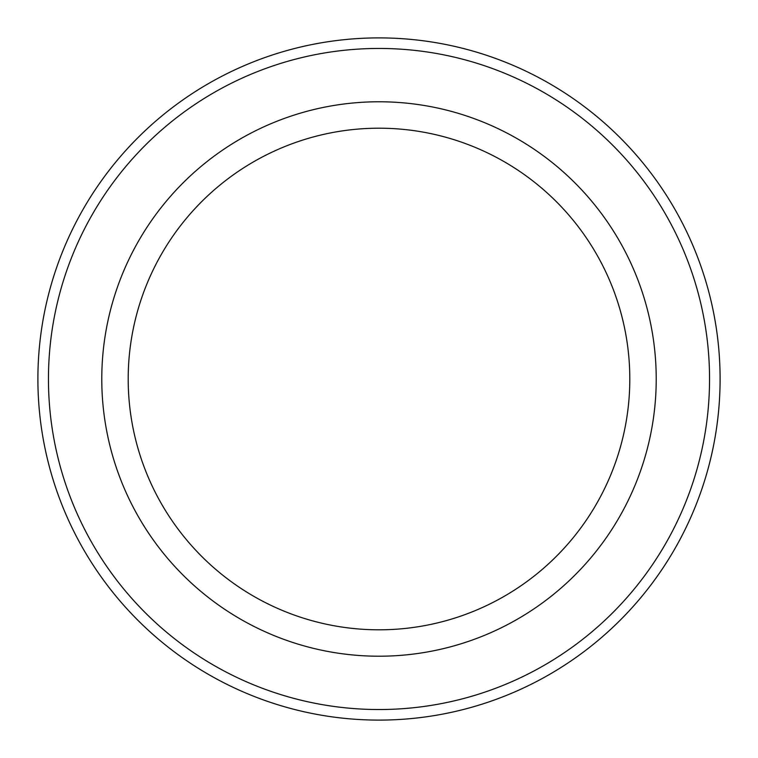 <?xml version="1.0" encoding="UTF-8"?>
<svg xmlns="http://www.w3.org/2000/svg" width="758" height="758" viewBox="0 0 758 758"><rect width="100%" height="100%" fill="white"/><g stroke="black" fill="none" stroke-linecap="round" stroke-linejoin="round"><path stroke-width="1.14" d="M379 720.1A341.1 341.1 0 0 0 674.402 208.45A341.1 341.1 0 0 0 83.598 208.45A341.1 341.1 0 0 0 379 720.1A341.1 341.1 0 0 0 674.402 208.45A341.1 341.1 0 0 0 83.598 208.45A341.1 341.1 0 0 0 379 720.1M379 629.813A250.813 250.813 0 0 0 596.205 253.598A250.813 250.813 0 0 0 161.795 253.598A250.813 250.813 0 0 0 379 629.813M379 709.535A330.535 330.535 0 0 0 665.259 213.728A330.535 330.535 0 0 0 92.741 213.728A330.535 330.535 0 0 0 379 709.535M379 656.21A277.21 277.21 0 0 0 619.078 240.39A277.21 277.21 0 0 0 138.922 240.39A277.21 277.21 0 0 0 379 656.21"/></g></svg>
